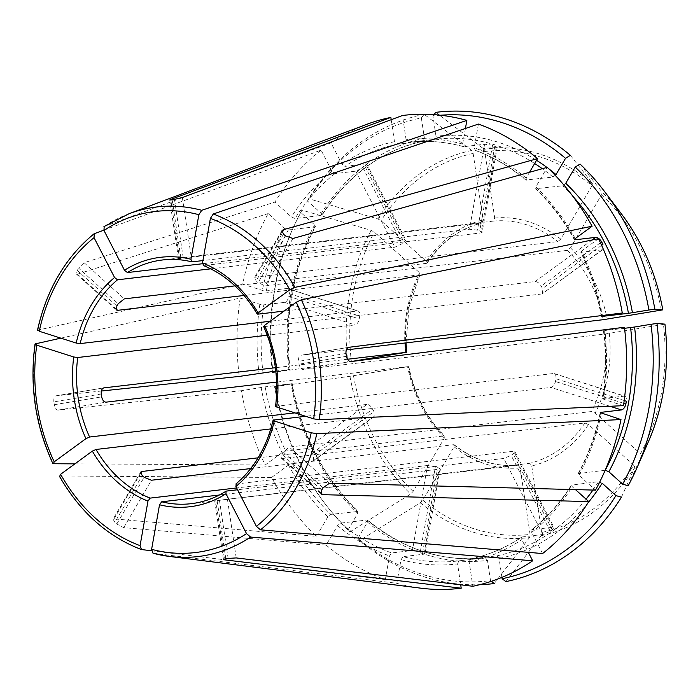 <?xml version="1.0" encoding="UTF-8"?>
<svg xmlns="http://www.w3.org/2000/svg" width="700" height="700" viewBox="0 0 700 700"><rect width="100%" height="100%" fill="white"/><g stroke="black" fill="none" stroke-linecap="round" stroke-linejoin="round"><path stroke-width="0.53" stroke-dasharray="3.5 2.62" d="M501.918 577.386L499.091 558.477L497.009 555.817L470.347 558.959C488.574 555.126 505.706 547.829 521.754 537.066L521.762 539.621L528.325 552.352M542.587 553.551L531.676 532.376L532.053 529.69L552.816 527.249L553.936 527.555L552.221 529.856A210.744 171.78 -96.7 0 1 550.244 531.309L542.903 534.494L522.139 536.935A210.744 171.78 -96.7 0 1 470.435 558.941L469.201 561.995L472.824 586.267M272.326 371.481A234.098 190.82 -96.7 0 1 291.83 230.869A234.098 190.82 -96.7 0 1 300.834 212.511L314.624 224.892L314.904 226.835L288.33 229.959L284.725 228.41L268.196 213.561A238.166 194.136 -96.7 0 0 242.681 284.113L262.316 290.377L266.289 290.92L287.053 288.479L357.543 310.984L270.165 321.256M275.87 371.805L289.572 369.451L275.791 371.07M314.624 224.892A213.631 174.134 -96.7 0 0 288.908 369.644L289.572 369.451A210.744 171.78 -96.7 0 1 314.904 226.835L315.438 226.52M287.805 288.566L287.053 288.479C288.942 288.627 289.686 290.342 289.284 293.624A210.744 171.78 -96.7 0 0 288.794 296.415C288.006 299.775 286.606 301.779 284.576 302.4L263.812 304.841A210.744 171.78 -96.7 0 0 262.999 372.575M300.834 212.511L301.901 210.123A874764.73 344296.514 -149.7 0 1 371.201 230.379L374.342 232.146L419.641 272.842L419.93 274.785L244.09 295.461M301.901 210.123A237.396 193.506 -96.7 0 0 292.723 228.83A237.396 193.506 -96.7 0 0 273.07 372.426A874764.809 19452.44 171.5 0 0 347.812 362.031L351.374 361.489A192.78 157.141 -96.7 0 1 374.342 232.146M406.026 342.886L409.036 307.072L419.93 274.785A122.692 100.013 83.3 0 0 405.501 342.947M235.83 484.05L513.642 451.229L514.78 451.552L513.091 453.915A122.692 100.013 -96.7 0 1 511.114 455.359L503.738 458.465L237.571 489.764M605.194 470.216L578.139 473.646M600.582 412.991A210.744 171.78 -96.7 0 1 578.673 473.34L578.952 475.282L595.49 490.131M357.735 513.363L357.411 511.262A210.744 171.78 -96.7 0 1 291.707 383.723L291.043 383.915A213.631 174.134 -96.7 0 0 357.735 513.363L348.224 529.602A234.098 190.82 -96.7 0 1 323.715 501.996A234.098 190.82 -96.7 0 1 274.566 386.645L291.707 383.723L265.134 386.846L241.395 390.705A238.166 194.136 -96.7 0 0 265.16 465.001L282.021 452.69L285.661 451.045L306.425 448.604L366.949 404.408C369.075 404.539 370.991 406.105 372.697 409.098A122.692 100.013 -96.7 0 0 373.984 411.591L374.176 416.526L373.363 416.859L270.804 428.916M292.233 383.661C301.928 435.269 323.855 477.864 358.024 511.429L330.838 514.386L327.836 516.871L316.435 536.349L113.986 518.919L113.094 519.251L114.861 522.27L142.205 475.554M374.176 416.561L313.661 460.749L292.075 463.496A210.744 171.78 -96.7 0 0 330.838 514.386M313.661 460.722L313.512 455.744L373.984 411.591M306.425 448.604C308.569 448.735 310.502 450.284 312.235 453.259A210.744 171.78 -96.7 0 0 313.512 455.744M274.566 386.645L275.205 386.697A874764.809 19452.44 171.5 0 0 349.947 376.303L408.284 366.608L276.614 382.095M275.205 386.697A237.396 193.506 -96.7 0 0 325.054 503.773A237.396 193.506 -96.7 0 0 349.983 531.834A874764.818 371806.444 131.9 0 0 410.602 494.034L413.096 491.435L444.334 438.06L444.019 435.96L258.072 457.826M348.224 529.602L349.983 531.834M275.59 406.368L553.455 373.511C555.415 373.678 556.246 375.419 555.949 378.744A122.692 100.013 -96.7 0 1 555.459 381.526C554.566 384.86 553.079 386.829 550.988 387.433L305.637 416.29M263.646 326.48L264.206 326.629A122.692 100.013 83.3 0 1 275.38 364.053A122.692 100.013 83.3 0 1 276.089 406.131M598.517 238.682L581.656 250.994L581.341 252.254L580.781 252.105M367.456 522.086A213.631 174.134 -96.7 0 0 487.48 560.403L490.508 580.65A234.098 190.82 -96.7 0 1 357.945 538.335L367.456 522.086L367.132 519.995L340.559 523.119L337.558 525.604L326.156 545.081A238.166 194.136 -96.7 0 0 385.28 579.609L389.489 555.931L391.641 552.947L412.405 550.506L427.507 465.5L435.409 466.778A122.692 100.013 -96.7 0 0 437.719 467.512L440.046 468.764L439.049 469.184L219.354 495.014M487.48 560.403L485.398 557.742L458.815 560.866L457.581 563.92L460.705 584.815M367.692 520.144L367.132 519.995A210.744 171.78 -96.7 0 0 484.689 557.83A210.744 171.78 -96.7 0 0 485.398 557.742M412.405 550.506L420.324 551.705A210.744 171.78 -96.7 0 0 422.634 552.44L424.944 553.753L423.946 554.19L403.191 556.631A210.744 171.78 -96.7 0 0 458.115 560.954A210.744 171.78 -96.7 0 0 458.815 560.866L484.689 557.83C442.75 562.205 403.751 549.64 367.692 520.117M357.945 538.335L359.695 540.566A874764.73 371806.409 131.9 0 0 420.324 502.766L422.817 500.168L454.055 446.793L453.731 444.692L250.688 468.571M494.279 583.529A874764.721 506361.231 80.6 0 0 529.497 537.609L530.075 534.398L520.135 467.889L518.044 465.22L217.114 500.588A122.692 100.013 83.3 0 0 219.441 500.202L529.655 463.295L531.746 465.964L541.686 532.472A192.78 157.141 -96.7 0 0 633.771 465.22L588.481 424.533L584.867 422.975L282.59 458.517L281.47 458.22L282.082 454.449A122.692 100.013 83.3 0 0 283.421 452.165L289.293 447.064L591.57 411.521L595.184 413.079L640.474 453.766A192.78 157.141 -96.7 0 0 663.451 324.424L605.351 333.97L303.065 369.512C301.061 369.346 299.731 367.561 299.058 364.166A122.692 100.013 83.3 0 0 298.629 361.314C298.279 357.884 299.049 355.863 300.939 355.241L300.842 355.259M359.695 540.566A237.396 193.506 -96.7 0 0 479.727 584.701M490.508 580.65L491.374 581.306M203.219 265.466L203.656 265.536A122.692 100.013 83.3 0 1 257.793 314.178M556.019 174.571L553.017 177.056L525.884 180.031M478.398 124.075L474.198 147.761L475.361 150.351A210.744 171.78 -96.7 0 1 526.444 180.18L526.129 178.08L529.515 172.296M525.884 180.058C510.064 166.836 493.08 156.914 474.933 150.299L496.125 147.91L481.023 232.916L203.656 265.536M602.149 483.219L598.544 481.661L571.454 485.074M531.615 529.883L532.053 529.69A210.744 171.78 -96.7 0 0 571.97 484.794L572.25 486.736L575.461 489.615M505.899 581.604A874764.721 506361.231 80.6 0 0 541.109 535.692L541.686 532.472M621.442 497.21A874764.73 344296.514 30.3 0 0 634.839 467.233L633.771 465.22M103.933 226.599L331.004 142.896L341.915 164.071L344.864 166.364L365.619 163.923L404.793 239.951L202.423 263.743M624.715 396.104L603.19 398.457A210.744 171.78 -96.7 0 0 604.004 330.724L624.418 327.259M554.225 373.599L623.954 396.016C625.887 396.174 626.701 397.906 626.378 401.223M624.549 328.309L604.669 330.531A213.631 174.134 -96.7 0 1 603.837 399.385L603.19 398.457L602.683 398.694M623.472 405.659L603.837 399.385M628.145 485.765A874764.73 344296.514 30.3 0 0 641.541 455.787L640.474 453.766M37.502 330.207L242.681 284.113M565.74 183.304L562.739 185.789L535.579 188.737M602.936 244.379L602.928 249.471L602.096 249.812L581.341 252.254A210.744 171.78 -96.7 0 1 601.86 316.374M574.569 239.155A210.744 171.78 -96.7 0 0 536.165 188.912L535.841 186.812L547.242 167.335M580.072 164.045A874764.818 371806.444 -48.1 0 1 602.14 192.124L601.72 194.486L570.491 247.852L567.481 250.346L265.204 285.889L258.09 282.625A122.692 100.013 83.3 0 0 256.148 280.875L254.45 277.725L255.483 277.156L557.769 241.614L560.77 239.12L592.008 185.754A192.78 157.141 -96.7 0 0 484.75 151.515L494.69 218.032L493.456 221.086L183.181 257.591A122.692 100.013 83.3 0 0 180.854 257.976C178.325 258.493 177.896 258.685 179.567 258.554L178.553 258.571M440.545 115.237A234.098 190.82 -96.7 0 0 432.967 116.008L435.995 136.255L434.761 139.309L408.188 142.433L406.096 139.773L402.465 115.5M496.125 147.91L497.131 147.403L494.847 145.933A210.744 171.78 -96.7 0 0 492.537 145.189L484.575 144.226L463.811 146.668A210.744 171.78 -96.7 0 0 408.887 142.345A210.744 171.78 -96.7 0 0 408.188 142.433M465.421 128.485L462.648 144.077L463.47 146.633C445.314 141.654 427.123 140.227 408.887 142.345L435.461 139.221A210.744 171.78 -96.7 0 0 434.761 139.309L435.461 139.221A210.744 171.78 -96.7 0 1 534.651 163.511M432.967 116.008L434.017 114.634M570.351 155.321A874764.73 371806.409 -48.1 0 1 592.419 183.391L592.008 185.754M435.767 112.359A874764.721 506361.231 -99.4 0 1 483.245 148.549L484.75 151.515M59.29 475.974L271.574 477.452A238.166 194.136 -96.7 0 0 316.435 536.349M271.574 477.452L288.435 465.141L292.075 463.496M391.195 119.7L394.485 141.697L396.567 144.357L423.141 141.234A210.744 171.78 -96.7 0 0 321.606 215.381L322.123 215.101C348.04 175.096 381.736 150.465 423.229 141.216L424.384 138.18L421.356 117.933A234.098 190.82 -96.7 0 0 307.536 201.058L321.326 213.439L321.606 215.381L295.033 218.514L291.428 216.956L274.899 202.107L84.114 262.727L78.566 268.109L118.212 303.73M153.02 553.227L396.821 583.293L401.03 559.615L403.191 556.631M396.821 583.293A238.166 194.136 -96.7 0 0 420.971 588.192M307.536 201.058L308.604 198.669A874764.73 344296.514 -149.7 0 1 377.904 218.925L381.054 220.692L426.344 261.389L426.632 263.331L234.955 285.871M421.356 117.933L424.156 114.284A874764.721 506361.231 -99.4 0 1 471.634 150.474L473.139 153.44L483.079 219.957L481.845 223.011L179.567 258.554L170.809 199.964M424.156 114.284A237.396 193.506 -96.7 0 0 308.604 198.669M427.149 263.095C441.525 241.92 459.795 228.559 481.959 222.985L481.845 223.011A122.692 100.013 83.3 0 0 426.632 263.331L427.14 263.06M346.308 349.904L300.939 355.241L348.819 347.314M358.295 311.062L357.543 310.984C359.415 311.115 360.141 312.83 359.713 316.102A122.692 100.013 -96.7 0 0 359.214 318.894C358.461 322.271 357.079 324.275 355.066 324.905L267.234 335.23M365.619 163.923L366.721 164.176L364.928 166.329A210.744 171.78 -96.7 0 0 362.941 167.773L402.071 243.723L394.879 247.188L210.726 268.844M404.793 239.951L405.877 240.179L404.058 242.279A122.692 100.013 -96.7 0 0 402.071 243.723M481.023 232.916L482.037 232.391L479.762 230.86A122.692 100.013 -96.7 0 0 477.452 230.116L469.472 229.233L202.904 260.575M326.156 545.081L123.707 527.651L116.812 524.011A181.571 148.006 83.3 0 1 114.861 522.27M454.282 444.832L453.731 444.692A122.692 100.013 83.3 0 0 518.044 465.22M602.096 249.812L542.413 293.668L542.474 288.54A122.692 100.013 -96.7 0 0 541.188 286.046C539.367 283.141 537.355 281.645 535.159 281.558L284.095 311.08M241.395 390.705L57.934 410.121C56.254 409.902 55.046 408.1 54.294 404.705A181.571 148.006 83.3 0 1 53.874 401.852L101.237 394.012M444.334 438.06A125.58 102.366 83.3 0 1 407.619 366.8L408.284 366.608A122.692 100.013 83.3 0 0 444.019 435.96L444.605 436.144M268.196 213.561L77.411 274.181L76.484 274.059L77.219 270.401A181.571 148.006 83.3 0 1 78.566 268.109M103.828 230.178L321.099 150.133L332.001 171.308L334.95 173.609L355.714 171.168L362.941 167.773M101.369 391.02L55.799 395.841C54.241 396.41 53.594 398.414 53.874 401.852M226.371 491.085A122.692 100.013 83.3 0 1 191.222 503.676L215.766 500.762L224.473 559.064M427.507 465.5L236.626 487.944M151.524 550.778L385.28 579.609M664.93 324.135L663.451 324.424M60.865 338.152L240.205 298.034L259.84 304.299L263.812 304.841M366.441 124.46A238.166 194.136 -96.7 0 0 331.004 142.896M321.099 150.133A238.166 194.136 -96.7 0 0 274.899 202.107M240.205 298.034A238.166 194.136 -96.7 0 0 239.26 376.425M74.9 463.864L265.16 465.001M541.572 294.009L264.206 326.629M347.471 359.24L275.38 367.719M366.949 404.408L294.945 412.869M469.201 561.995A213.631 174.134 -96.7 0 0 521.762 539.621M284.725 228.41A213.631 174.134 -96.7 0 0 262.316 290.377M288.33 229.959A210.744 171.78 -96.7 0 0 266.289 290.92M405.484 352.529A125.58 102.366 83.3 0 1 419.641 272.842M371.201 230.379A195.904 159.688 -96.7 0 0 347.812 362.031M273.613 420.053A122.692 100.013 83.3 0 1 236.276 483.849M578.952 475.282A213.631 174.134 -96.7 0 0 601.361 413.315M261.144 387.433A213.631 174.134 -96.7 0 0 282.021 452.69M265.134 386.846A210.744 171.78 -96.7 0 0 285.661 451.045M353.5 375.76A192.78 157.141 -96.7 0 0 413.096 491.435M349.947 376.303A195.904 159.688 -96.7 0 0 410.602 494.034M602.534 316.26A213.631 174.134 -96.7 0 0 581.656 250.994M337.558 525.604A213.631 174.134 -96.7 0 0 389.489 555.931M340.559 523.119A210.744 171.78 -96.7 0 0 391.641 552.947M422.817 500.168A192.78 157.141 -96.7 0 0 530.075 534.398M520.135 467.889A125.58 102.366 83.3 0 1 454.055 446.793M420.324 502.766A195.904 159.688 -96.7 0 0 529.497 537.609M526.129 178.08A213.631 174.134 -96.7 0 0 474.198 147.761M499.091 558.477A213.631 174.134 -96.7 0 0 587.956 502.898M497.009 555.817A210.744 171.78 -96.7 0 0 586.084 499.161M592.935 490.07A210.744 171.78 -96.7 0 0 598.544 481.661M531.676 532.376A213.631 174.134 -96.7 0 0 572.25 486.736M588.481 424.533A125.58 102.366 83.3 0 1 531.746 465.964M541.109 535.692A195.904 159.688 -96.7 0 0 634.839 467.233M129.054 213.727A176.006 143.465 -96.7 0 0 104.186 226.468M186.445 257.162L162.566 259.971A122.692 100.013 83.3 0 1 192.106 261.852M609.332 333.392A125.58 102.366 83.3 0 1 595.184 413.079M641.541 455.787A195.904 159.688 -96.7 0 0 648.55 441.376M94.272 233.704A176.006 143.465 -96.7 0 0 37.966 329.91M572.696 196.079A210.744 171.78 -96.7 0 0 562.739 185.789M575.242 238.551A213.631 174.134 -96.7 0 0 535.841 186.812M661.316 310.152A192.78 157.141 -96.7 0 0 601.72 194.486M570.491 247.852A125.58 102.366 83.3 0 1 607.206 319.121M621.871 214.489A195.904 159.688 -96.7 0 0 602.14 192.124M35.49 343.831A176.006 143.465 -96.7 0 0 53.41 463.733M548.66 168.7A213.631 174.134 -96.7 0 0 546.945 167.423M536.541 160.282A213.631 174.134 -96.7 0 0 435.995 136.255M553.017 177.056A210.744 171.78 -96.7 0 0 542.299 168.718M462.648 144.077A213.631 174.134 -96.7 0 0 406.096 139.773M494.69 218.032A125.58 102.366 83.3 0 1 560.77 239.12M592.419 183.391A195.904 159.688 -96.7 0 0 483.245 148.549M288.435 465.141A213.631 174.134 -96.7 0 0 327.836 516.871M424.384 138.18A213.631 174.134 -96.7 0 0 321.326 213.439M401.03 559.615A213.631 174.134 -96.7 0 0 457.581 563.92M473.139 153.44A192.78 157.141 -96.7 0 0 381.054 220.692M426.344 261.389A125.58 102.366 83.3 0 1 483.079 219.957M59.824 476.184A176.006 143.465 -96.7 0 0 141.479 549.544M172.156 199.754L180.854 257.976M174.475 199.369L183.181 257.591M422.634 552.44L437.719 467.512M420.324 551.705L435.409 466.778M281.934 231.963L255.483 277.156M312.235 453.259L372.697 409.098M312.839 461.055L373.363 416.859M346.001 353.465L298.629 361.314M346.421 356.326L299.058 364.166M288.794 296.415L359.214 318.894M289.284 293.624L359.713 316.102M323.067 487.778L283.421 452.165M321.729 490.07L282.082 454.449M329.525 483.219L289.293 447.064M364.928 166.329L404.058 242.279M228.139 558.425L219.441 500.202M225.82 558.81L217.114 500.588M492.537 145.189L477.452 230.116M494.847 145.933L479.762 230.86M116.812 524.011L144.148 477.295M123.707 527.651L151.454 480.235M600.451 242.769L541.188 286.046M601.624 245.341L542.474 288.54M592.043 240.013L535.159 281.558M54.294 404.705L101.666 396.865M57.934 410.121L106.006 402.159M624.199 400.531L555.949 378.744M623.814 403.349L555.459 381.526M610.015 406.28L550.988 387.433M77.219 270.401L116.865 306.014M84.114 262.727L124.346 298.874M552.221 529.856L513.091 453.915M550.244 531.309L511.114 455.359M552.816 527.249L513.642 451.229M542.903 534.494L503.738 458.465M236.206 557.926L227.377 498.846M320.924 492.966L282.59 458.517M351.137 361.55L303.065 369.512M283.483 234.168L256.148 280.875M285.434 235.909L258.09 282.625M292.95 238.481L265.204 285.889M484.575 144.226L469.472 229.233M182.341 197.54L191.179 256.629M355.714 171.168L394.879 247.188M77.411 274.181L116.043 308.892M284.576 302.4L355.066 324.905M55.799 395.841L103.714 387.905M113.986 518.919L140.648 473.358M423.946 554.19L439.049 469.184M396.567 144.357A210.744 171.78 -96.7 0 0 344.864 166.364M394.485 141.697A213.631 174.134 -96.7 0 0 341.915 164.071M584.867 422.975A122.692 100.013 83.3 0 1 529.655 463.295M332.001 171.308A213.631 174.134 -96.7 0 0 291.428 216.956M334.95 173.609A210.744 171.78 -96.7 0 0 295.033 218.514M605.351 333.97A122.692 100.013 83.3 0 1 591.57 411.521M259.84 304.299A213.631 174.134 -96.7 0 0 259.009 373.161M567.481 250.346A122.692 100.013 83.3 0 1 603.216 319.699M493.456 221.086A122.692 100.013 83.3 0 1 557.769 241.614M471.634 150.474A195.904 159.688 -96.7 0 0 377.904 218.925M290.106 369.434C284.279 317.179 292.731 269.544 315.473 226.52M291.83 230.869L292.723 228.83M578.113 473.655C588.236 454.93 595.595 434.578 600.189 412.589M323.715 501.996L325.054 503.773M601.344 316.514C597.284 293.834 590.415 272.37 580.746 252.105M571.436 485.048C560.236 502.766 546.954 517.711 531.597 529.874M603.47 330.741C606.226 353.631 605.946 376.294 602.648 398.711M535.553 188.746C550.637 203.28 563.57 220.264 574.35 239.697M514.85 451.544L553.997 527.538M281.453 458.264L321.431 494.183M348.898 347.296L300.851 355.25M602.954 249.48L542.439 293.676M281.977 230.598L254.415 277.681M497.192 147.403L482.099 232.382M169.732 199.972L178.482 258.562M366.774 164.141L405.921 240.135M76.449 274.094L116.428 310.012M287.796 288.54L358.286 311.036M103.775 387.896L55.72 395.859M140.612 472.133L113.05 519.216M214.707 500.929L223.466 559.519M440.108 468.79L425.005 553.77M408.809 366.537C414.558 394.336 426.51 417.541 444.649 436.144M454.282 444.797C474.101 460.276 495.364 467.084 518.07 465.22M554.251 373.59L624.733 396.086"/><path stroke-width="1.05" d="M225.995 491.216L225.995 493.771L246.523 533.619L250.574 537.066L532.674 560.796L528.325 552.352M225.995 493.771A125.58 102.366 83.3 0 1 159.521 504.779L151.611 549.334L153.02 553.227A176.006 143.465 -96.7 0 0 169.347 556.43A176.006 143.465 -96.7 0 0 250.574 537.066M460.705 584.815L461.213 588.192A238.166 194.136 -96.7 0 1 420.971 588.192L169.347 556.43L153.02 553.227M159.521 504.779L161.683 501.795L219.354 495.014M461.213 588.192L224.595 559.851C222.862 559.589 223.274 559.239 225.82 558.81A181.571 148.006 83.3 0 0 228.139 558.425L236.206 557.926L472.824 586.267A238.166 194.136 -96.7 0 0 532.674 560.796M272.326 371.481A234.098 190.82 -96.7 0 0 272.44 372.374L275.87 371.805M275.791 371.07L239.26 376.425L101.369 391.02M351.374 361.489L406.149 352.336L347.471 359.24M272.44 372.374L273.07 372.426M405.484 352.529L406.149 352.336A122.692 100.013 83.3 0 1 405.501 342.947M273.114 420.28L273.613 420.053L274.269 420.989A125.58 102.366 83.3 0 1 235.9 486.535L256.428 526.383L260.488 529.83L542.587 553.551A238.166 194.136 -96.7 0 0 588.788 501.585L322.822 494.673L321.457 494.148L321.729 490.07A181.571 148.006 83.3 0 0 323.067 487.778L329.525 483.219L595.49 490.131A238.166 194.136 -96.7 0 0 620.996 419.58L600.215 412.615M274.269 420.989L311.211 432.775L316.794 433.624L620.996 419.58M235.9 486.535L236.276 483.849M264.53 325.369A125.58 102.366 83.3 0 1 276.745 407.059L313.688 418.854L319.261 419.703L623.472 405.659A238.166 194.136 -96.7 0 0 624.418 327.259L351.137 361.55C348.74 361.454 347.165 359.713 346.421 356.326A181.571 148.006 83.3 0 0 346.001 353.465C345.721 350.026 346.727 347.961 349.011 347.279L622.282 312.988A238.166 194.136 -96.7 0 0 598.517 238.682L301.35 299.801L296.257 302.207L264.53 325.369L264.206 326.629M276.745 407.059L276.089 406.131M632.433 312.743A213.631 174.134 -96.7 0 0 565.74 183.304L575.251 167.055A234.098 190.82 -96.7 0 1 648.9 310.012L628.442 313.32L601.869 316.453L622.282 312.988M601.86 316.374A210.744 171.78 -96.7 0 1 601.869 316.453L602.534 316.26M479.727 584.701A237.396 193.506 -96.7 0 0 494.279 583.529L491.374 581.306M203.656 265.536L202.484 262.938A125.58 102.366 83.3 0 1 258.116 312.918L289.844 289.756L294.928 287.35L592.104 226.231A238.166 194.136 -96.7 0 0 547.242 167.335L292.95 238.481L285.434 235.909A181.571 148.006 83.3 0 0 283.483 234.168L282.021 230.624L283.229 229.749L281.934 231.963M202.484 262.938L210.403 218.383L213.281 213.99L478.398 124.075A238.166 194.136 -96.7 0 1 537.521 158.602L283.229 229.749M258.116 312.918L257.793 314.178L257.241 314.046M529.515 172.296L537.521 158.602M587.956 502.898A213.631 174.134 -96.7 0 0 602.149 483.219L615.939 495.6A234.098 190.82 -96.7 0 1 502.119 578.725L501.918 577.386M575.461 489.615L588.788 501.585M502.119 578.725L505.899 581.604A237.396 193.506 -96.7 0 0 621.442 497.21L615.939 495.6M202.423 263.743L127.426 272.562L124.477 270.261A125.58 102.366 83.3 0 1 190.942 259.254L198.861 214.699L201.74 210.306L466.856 120.391A238.166 194.136 -96.7 0 0 402.465 115.5L182.341 197.54L174.475 199.369A181.571 148.006 83.3 0 0 172.156 199.754C169.61 200.191 169.138 200.095 170.73 199.465L390.854 117.416A238.166 194.136 -96.7 0 0 366.441 124.46L129.054 213.727L103.941 226.59M124.477 270.261L103.95 230.422L104.186 226.468M190.942 259.254L191.782 261.826C182.044 259.455 172.305 258.834 162.566 259.971A122.692 100.013 83.3 0 0 127.426 272.562M608.851 471.765A213.631 174.134 -96.7 0 0 634.567 327.014L651.035 324.284A234.098 190.82 -96.7 0 1 622.641 484.155L608.851 471.765L605.194 470.216M634.567 327.014L624.549 328.309M600.582 412.991A210.744 171.78 -96.7 0 0 600.714 412.379L621.477 409.938C623.551 409.325 625.021 407.348 625.879 404.005A210.744 171.78 -96.7 0 0 626.378 401.223L624.199 400.531M622.641 484.155L628.145 485.765A237.396 193.506 -96.7 0 0 637.324 467.058A237.396 193.506 -96.7 0 0 656.976 323.461A874764.721 19452.44 -8.5 0 1 664.93 324.135L664.947 324.135C669.646 365.864 664.186 404.941 648.55 441.376A195.904 159.688 -96.7 0 0 664.93 324.135M651.035 324.284L656.976 323.461M270.165 321.256L80.176 343.595L76.195 343.053A125.58 102.366 83.3 0 1 114.564 277.506L94.036 237.659L94.272 233.704L103.828 230.178M37.485 330.172C46.576 289.502 65.389 257.408 93.922 233.905L94.272 233.704M76.195 343.053L39.252 331.257L37.966 329.91M114.564 277.506L117.513 279.799L210.726 268.844M601.624 245.341L602.936 244.379A210.744 171.78 -96.7 0 0 601.65 241.885C599.856 238.963 597.87 237.457 595.683 237.361L574.928 239.803A210.744 171.78 -96.7 0 0 574.569 239.155M592.104 226.231L575.242 238.551L574.928 239.803L574.367 239.662M648.9 310.012L654.85 309.19A874764.721 19452.44 -8.5 0 1 662.795 309.855L603.216 319.699L346.308 349.904M654.85 309.19A237.396 193.506 -96.7 0 0 604.992 192.106A237.396 193.506 -96.7 0 0 580.072 164.045L575.251 167.055M294.945 412.869L89.582 437.019L85.934 438.664A125.58 102.366 83.3 0 1 73.728 356.974L36.776 345.179L35.49 343.831L60.865 338.152M35.026 344.137L35.49 343.831M85.934 438.664L54.215 461.834L53.41 463.733L74.9 463.864M52.876 463.505L53.41 463.733M73.728 356.974L77.7 357.516L267.234 335.23M440.545 115.237A234.098 190.82 -96.7 0 1 565.53 158.322L556.019 174.571A213.631 174.134 -96.7 0 0 548.66 168.7M466.856 120.391L465.421 128.485M565.53 158.322L570.351 155.321A237.396 193.506 -96.7 0 0 435.767 112.359L434.017 114.634M236.626 487.944L150.141 498.111L147.98 501.095A125.58 102.366 83.3 0 1 92.348 451.115L60.629 474.285L59.824 476.184M147.98 501.095L140.07 545.65L141.479 549.544L151.524 550.778M59.281 476.009C79.817 511.814 107.118 536.296 141.173 549.465L141.479 549.544M92.348 451.115L95.996 449.47L270.804 428.916M391.195 119.7L390.854 117.416M621.871 214.489A195.904 159.688 -96.7 0 1 662.795 309.855L662.812 309.864C656.18 273.928 642.53 242.139 621.871 214.489L604.992 192.106M250.688 468.571L151.454 480.235L144.148 477.295A122.692 100.013 83.3 0 1 142.205 475.554L140.665 472.141L141.732 471.502L258.072 457.826M284.095 311.08L257.793 314.178M276.614 382.095L106.006 402.159C103.915 402.001 102.471 400.234 101.666 396.865A122.692 100.013 83.3 0 1 101.237 394.012C101.027 390.556 101.902 388.517 103.871 387.879L103.775 387.896M305.637 416.29L273.613 420.053M244.09 295.461L117.644 310.328L116.48 309.986L116.865 306.014A122.692 100.013 83.3 0 1 118.212 303.73L124.346 298.874L234.955 285.871M237.571 489.764L226.371 491.085M169.794 199.964L170.73 199.465L170.809 199.964M224.473 559.064L224.595 559.851L223.536 559.51M202.904 260.575L192.106 261.852M275.38 367.719L103.714 387.905M151.611 549.334A171.719 139.974 -96.7 0 0 246.523 533.619M226.004 491.199C215.136 498.05 203.534 502.206 191.222 503.676A122.692 100.013 83.3 0 1 161.683 501.795M260.488 529.83A176.006 143.465 -96.7 0 0 316.794 433.624M256.428 526.383A171.719 139.974 -96.7 0 0 311.211 432.775M313.688 418.854A171.719 139.974 -96.7 0 0 296.257 302.207M319.261 419.703A176.006 143.465 -96.7 0 0 301.35 299.801M289.844 289.756A171.719 139.974 -96.7 0 0 210.403 218.383M294.928 287.35A176.006 143.465 -96.7 0 0 213.281 213.99M586.084 499.161A210.744 171.78 -96.7 0 0 592.935 490.07M198.861 214.699A171.719 139.974 -96.7 0 0 103.95 230.422M201.74 210.306A176.006 143.465 -96.7 0 0 129.054 213.727M605.246 470.216A210.744 171.78 -96.7 0 0 630.577 327.6M94.036 237.659A171.719 139.974 -96.7 0 0 39.252 331.257M80.176 343.595A122.692 100.013 83.3 0 1 117.513 279.799M628.442 313.32A210.744 171.78 -96.7 0 0 572.696 196.079M36.776 345.179A171.719 139.974 -96.7 0 0 54.215 461.834M89.582 437.019A122.692 100.013 83.3 0 1 77.7 357.516M546.945 167.423A213.631 174.134 -96.7 0 0 536.541 160.282M542.299 168.718A210.744 171.78 -96.7 0 0 534.651 163.511M60.629 474.285A171.719 139.974 -96.7 0 0 140.07 545.65M150.141 498.111A122.692 100.013 83.3 0 1 95.996 449.47M601.65 241.885L600.451 242.769M595.683 237.361L592.043 240.013M625.879 404.005L623.814 403.349M621.477 409.938L610.015 406.28M322.822 494.673L320.924 492.966M116.043 308.892L117.644 310.328M140.648 473.358L141.732 471.502M406.026 342.886L406.683 352.328M235.804 484.05C254.257 468.335 266.683 447.064 273.096 420.245M275.555 406.402C278.871 378.543 274.89 351.89 263.611 326.463M257.233 314.081C243.32 290.649 225.304 274.444 203.201 265.475M648.55 441.376L637.324 467.058M35 344.164C29.47 385.831 35.411 425.609 52.841 463.496"/></g></svg>
